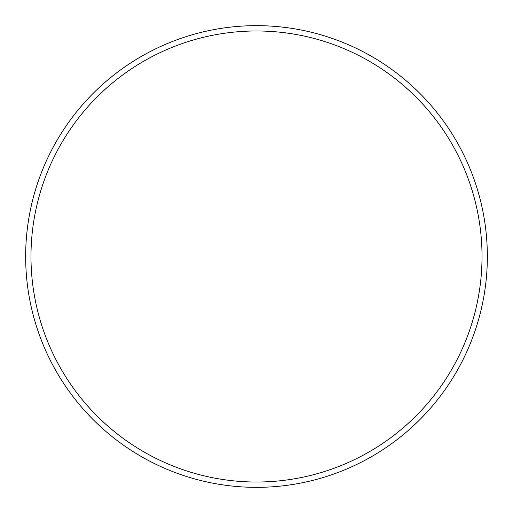 <?xml version="1.0" encoding="UTF-8"?>
<svg xmlns="http://www.w3.org/2000/svg" width="513" height="513" viewBox="0 0 513 513"><rect width="100%" height="100%" fill="white"/><g stroke="black" fill="none" stroke-linecap="round" stroke-linejoin="round"><path stroke-width="0.77" d="M482.021 256.5A225.521 225.521 0 0 1 256.5 482.021A225.521 225.521 0 0 1 30.979 256.5A225.521 225.521 0 0 1 256.5 30.979A225.521 225.521 0 0 1 482.021 256.5M487.35 256.5A230.85 230.85 0 0 1 256.5 487.35A230.85 230.85 0 0 1 25.65 256.5A230.85 230.85 0 0 1 256.5 25.65A230.85 230.85 0 0 1 487.35 256.5"/></g></svg>
